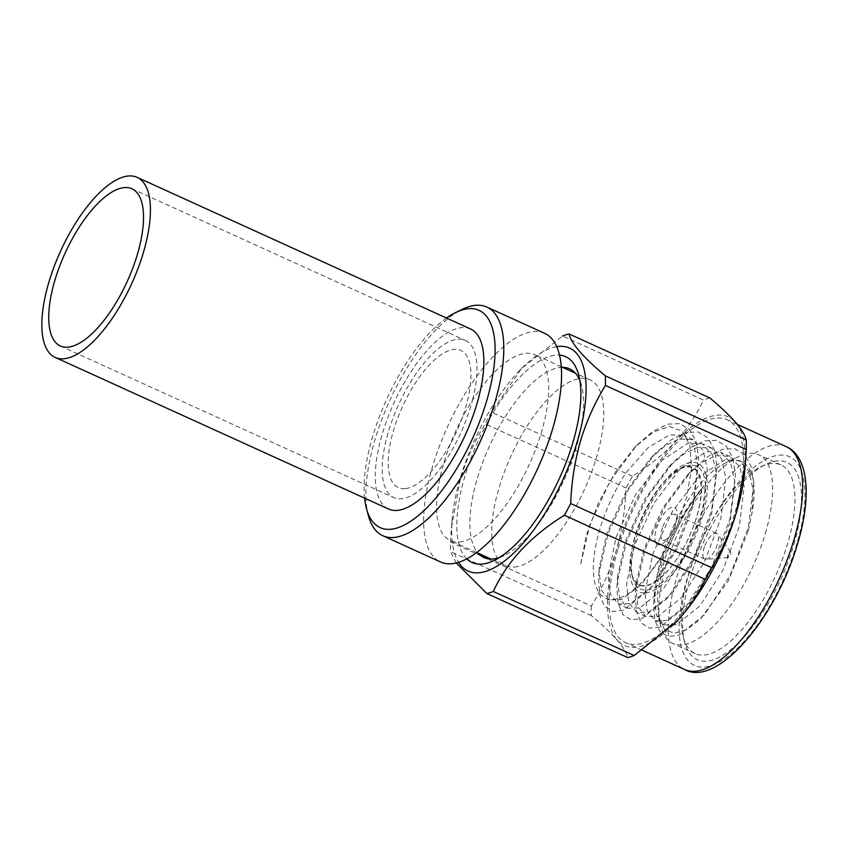 <?xml version="1.0" encoding="UTF-8"?>
<svg xmlns="http://www.w3.org/2000/svg" width="848" height="848" viewBox="0 0 848 848"><rect width="100%" height="100%" fill="white"/><g stroke="black" fill="none" stroke-linecap="round" stroke-linejoin="round"><path stroke-width="0.64" stroke-dasharray="4.24 3.18" d="M544.596 333.306A125.621 49.682 -65.5 0 0 533.477 331.579A125.621 49.682 -65.5 0 0 441.935 439.762A125.621 49.682 -65.5 0 0 440.6 562.001M514.513 567.047A102.067 40.375 -65.5 0 0 588.894 479.141A102.067 40.375 -65.5 0 0 589.975 379.819A102.067 40.375 -65.5 0 0 580.944 378.409A102.067 40.375 -65.5 0 0 506.563 466.315A102.067 40.375 -65.5 0 0 505.482 565.637A102.067 40.375 -65.5 0 0 514.513 567.047M459.383 541.978A102.067 40.375 -65.5 0 0 533.763 454.072A102.067 40.375 -65.5 0 0 534.844 354.75A102.067 40.375 -65.5 0 0 525.813 353.34A102.067 40.375 -65.5 0 0 451.433 441.246A102.067 40.375 -65.5 0 0 450.341 540.568A102.067 40.375 -65.5 0 0 459.383 541.978M368.424 515.732A125.621 49.682 114.5 0 1 389.603 400.818A125.621 49.682 114.5 0 1 462.277 309.329M446.493 318.021A119.335 47.202 -65.5 0 0 364.598 498.126M405.058 488.649A75.366 29.807 114.5 0 1 396.292 421.922A75.366 29.807 114.5 0 1 454.104 349.355A75.366 29.807 114.5 0 1 462.87 416.082A75.366 29.807 114.5 0 1 405.058 488.649M690.484 465.255A67.522 26.701 -65.5 0 0 683.265 467.418A67.522 26.701 -65.5 0 0 644.194 516.591A67.522 26.701 -65.5 0 0 632.809 578.357A67.522 26.701 -65.5 0 0 646.536 590.038A67.522 26.701 -65.5 0 0 698.328 525.029A67.522 26.701 -65.5 0 0 690.484 465.255M644.936 585.947A64.374 25.461 114.5 0 1 631.845 574.806A64.374 25.461 114.5 0 1 642.699 515.913A64.374 25.461 114.5 0 1 679.948 469.029A64.374 25.461 114.5 0 1 686.838 466.962A64.374 25.461 114.5 0 1 694.321 523.958A64.374 25.461 114.5 0 1 644.936 585.947M645.519 592.943A70.66 27.952 -65.5 0 0 699.717 524.912A70.66 27.952 -65.5 0 0 691.502 462.351A70.66 27.952 -65.5 0 0 637.293 530.392A70.66 27.952 -65.5 0 0 645.519 592.943M656.045 543.144A20.416 8.077 -65.5 0 0 671.075 533.816A20.416 8.077 -65.5 0 0 676.057 508.8A20.416 8.077 -65.5 0 0 661.027 518.128A20.416 8.077 -65.5 0 0 656.045 543.144M634.421 580.276A64.533 25.525 -65.5 0 0 681.951 550.765A64.533 25.525 -65.5 0 0 697.692 471.679A64.533 25.525 -65.5 0 0 650.151 501.189A64.533 25.525 -65.5 0 0 634.421 580.276M727.679 554.751A3.138 1.24 -65.5 0 0 728.04 557.528A3.138 1.24 -65.5 0 0 730.457 554.507A3.138 1.24 -65.5 0 0 730.584 551.953A3.138 1.24 -65.5 0 0 727.679 554.751M704.444 546.822A14.13 5.586 -65.5 0 0 704.836 559.139A14.13 5.586 -65.5 0 0 706.077 559.33A14.13 5.586 -65.5 0 0 716.931 545.72A14.13 5.586 -65.5 0 0 717.493 534.208A14.13 5.586 -65.5 0 0 716.539 533.403A14.13 5.586 -65.5 0 0 704.444 546.822M662.436 527.721A14.13 5.586 -65.5 0 0 662.829 540.028A14.13 5.586 -65.5 0 0 674.923 526.619A14.13 5.586 -65.5 0 0 674.531 514.301A14.13 5.586 -65.5 0 0 662.436 527.721M617.768 549.97A122.472 48.442 -65.5 0 0 625.686 642.72A122.472 48.442 -65.5 0 0 735.004 512.489A122.472 48.442 -65.5 0 0 727.086 419.739A122.472 48.442 -65.5 0 0 617.768 549.97M793.876 544.501A108.343 42.856 -65.5 0 0 765.702 464.428A108.343 42.856 -65.5 0 0 690.166 577.658A108.343 42.856 -65.5 0 0 684.749 642.455A108.343 42.856 -65.5 0 0 734.909 646.144A108.343 42.856 -65.5 0 0 793.876 544.501M688.481 575.145A103.636 40.99 114.5 0 1 760.73 466.845A103.636 40.99 114.5 0 1 780.987 464.948A103.636 40.99 114.5 0 1 787.686 543.43A103.636 40.99 114.5 0 1 695.19 653.628A103.636 40.99 114.5 0 1 683.297 637.124A103.636 40.99 114.5 0 1 688.481 575.145M765.373 533.286A103.636 40.99 -65.5 0 0 758.663 454.804A103.636 40.99 -65.5 0 0 738.417 456.69A103.636 40.99 -65.5 0 0 666.168 565.001A103.636 40.99 -65.5 0 0 660.984 626.969A103.636 40.99 -65.5 0 0 672.867 643.473A103.636 40.99 -65.5 0 0 765.373 533.286M748.434 530.36L751.773 514.142A90.291 35.711 -65.5 0 0 741.979 461.874A90.291 35.711 -65.5 0 0 724.34 463.527A90.291 35.711 -65.5 0 0 661.398 557.878A90.291 35.711 -65.5 0 0 656.988 576.428L662.108 558.938C671.584 532.247 685.544 507.814 703.978 485.628C686.392 507.91 673.089 533.318 664.058 561.842L657.348 593.78L658.642 618.34L664.472 629.248L673.916 633.223L686.202 629.894L700.215 619.39L728.4 580.763L748.434 530.36M656.988 576.428L654.253 596.833L656.416 615.086L664.334 624.934L676.503 624.658L699.823 606.013L722.973 570.121L739.339 526.396L744.12 486.37L739.975 467.216L729.884 456.372L715.744 455.758L702.186 462.351L687.177 475.209L663.147 507.507L643.717 549.843L636.159 583.689L635.873 588.47L638.035 606.723L645.953 616.581L658.122 616.295L681.442 597.66L704.593 561.758L720.959 518.033L725.74 478.007L721.595 458.863L711.504 448.02L697.363 447.405L683.806 453.987L668.796 466.856L644.766 499.154L625.347 541.48L617.779 575.336L617.492 580.117L619.655 598.37L627.573 608.217L639.742 607.942L663.062 589.296L686.212 553.405L702.579 509.68L707.359 469.654L703.225 450.5L693.123 439.667L678.983 439.041L665.426 445.635L650.416 458.492L626.396 490.791L606.967 533.127L599.398 566.973L599.112 571.753L601.274 590.007L609.193 599.865L621.372 599.578L641.215 584.834L661.949 555.991A90.291 35.711 114.5 0 1 605.536 598.2A90.291 35.711 114.5 0 1 599.695 529.82A90.291 35.711 114.5 0 1 625.379 473.629L648.137 447.606L669.697 434.823L683.848 435.437L693.94 446.281L698.084 465.435L693.293 505.461L676.927 549.186L653.787 585.078L630.467 603.712L618.287 603.999L610.369 594.141L608.207 575.898L616.061 537.261L635.491 494.935L661.694 460.422L688.078 443.186L702.229 443.801L712.32 454.645L716.454 473.788L711.673 513.814L695.307 557.539L672.157 593.441L648.847 612.076L636.668 612.351L628.75 602.504L626.587 584.251L634.442 545.624L653.861 503.288L680.075 468.785L706.458 451.539L720.599 452.154L730.69 462.997L734.834 482.152L730.054 522.177L713.687 565.902L690.537 601.794L667.217 620.429L655.048 620.715L647.13 610.857L644.968 592.614L652.812 553.977L672.241 511.641L698.455 477.138L724.839 459.902L738.979 460.517L749.07 471.35L753.215 490.504L751.773 514.142M556.68 346.673A122.472 48.442 -65.5 0 0 519.718 370.385A122.472 48.442 -65.5 0 0 460.231 478.336A122.472 48.442 -65.5 0 0 452.185 518.891A122.472 48.442 -65.5 0 0 458.609 562.33M456.277 562.977L450.553 551.624A141.319 55.894 114.5 0 1 450.458 542.01L451.39 528.071L460.241 479.502C466.252 459.648 474.573 441.119 485.183 423.894A141.319 55.894 114.5 0 1 491.543 412.213L521.276 368.763L562.574 335.999L703.437 400.055C696.653 414.789 687.346 428.632 675.496 441.607C663.274 454.464 648.911 466.018 632.407 476.269A141.319 55.894 -65.5 0 0 626.047 487.95C625.23 509.627 621.966 530.456 616.263 550.447A125.621 49.682 -65.5 0 0 617.153 640.07A125.621 49.682 -65.5 0 0 673.365 624.902M466.792 558.885A113.06 44.721 114.5 0 1 464.736 476.894A113.06 44.721 114.5 0 1 559.457 355.1M499.324 557.581A103.636 40.99 -65.5 0 0 504.083 555.631A103.636 40.99 -65.5 0 0 576.322 447.32A103.636 40.99 -65.5 0 0 581.516 385.342A103.636 40.99 -65.5 0 0 579.862 380.466M562.5 367.322A103.636 40.99 -65.5 0 0 477.127 479.035A103.636 40.99 -65.5 0 0 478.007 553.14M703.978 485.628L683.435 514.884L663.443 557.91L653.967 598.699L653.628 604.444L654.889 620.28L659.776 631.453L667.991 636.53L678.527 635.311L704.434 614.811L730.16 575.23L748.392 527.021L753.84 482.894L751.137 466.4L744.629 454.486L734.803 448.677L722.814 449.239L708.091 456.425L691.798 470.428L665.055 506.532L645.063 549.557L635.587 590.335L635.247 596.091L636.509 611.927L641.395 623.1L649.61 628.177L660.147 626.958L686.064 606.447L711.779 566.877L730.011 518.658L735.46 474.53L732.757 458.037L726.248 446.133L716.422 440.324L704.434 440.875L689.71 448.073L673.418 462.075L646.674 498.168L626.683 541.194L617.206 581.982L616.878 587.728L618.128 603.564L623.026 614.736L631.23 619.814L641.766 618.595L667.683 598.094L693.399 558.525L711.631 510.305L717.079 466.177L714.376 449.684L707.868 437.769L698.042 431.961L686.053 432.522L671.34 439.72L655.038 453.712L628.294 489.815L608.302 532.841L598.826 573.63L598.497 579.375L599.748 595.211L604.645 606.384L612.85 611.461L623.386 610.242L649.303 589.731L675.019 550.161L693.251 501.952L698.699 457.825L695.996 441.32L689.488 429.417L679.661 423.608L667.683 424.159L652.96 431.356L636.657 445.359L609.913 481.452L589.943 524.435L580.456 565.192L586.307 535.353L598.497 502.896L615.404 472.06L635.078 446.991L653.363 432.003L669.75 426.47L682.46 431.272L689.996 445.91L691.48 468.668L686.795 496.949L676.534 527.297L661.949 555.991M744.756 470.417A125.621 49.682 -65.5 0 0 735.619 422.389A125.621 49.682 -65.5 0 0 675.496 441.607A125.621 49.682 -65.5 0 0 616.263 550.447C610.157 570.503 601.847 589.042 591.321 606.055L486.826 558.535M709.893 397.998A141.319 55.894 -65.5 0 0 703.437 400.055M591.321 606.055A141.319 55.894 -65.5 0 0 591.416 615.68C602.26 624.775 610.836 632.905 617.153 640.07C623.142 647.109 626.661 652.939 627.721 657.571M591.416 615.68L450.553 551.624M632.407 476.269L491.543 412.213M626.047 487.95L485.183 423.894M481.092 555.938L450.458 542.01M472.58 399.747A86.358 34.164 -65.5 0 0 465.329 340.387A86.358 34.164 -65.5 0 0 386.582 438.257A86.358 34.164 -65.5 0 0 393.832 497.617A86.358 34.164 -65.5 0 0 472.58 399.747M470.523 328.95A98.919 39.125 -65.5 0 0 380.328 441.066A98.919 39.125 -65.5 0 0 388.628 509.054M786.16 446.61A122.472 48.442 -65.5 0 0 676.842 576.831A122.472 48.442 -65.5 0 0 684.76 669.581M796.887 543.547A114.628 45.336 114.5 0 1 711.281 665.638A114.628 45.336 114.5 0 1 687.166 578.622A114.628 45.336 114.5 0 1 772.761 456.521A114.628 45.336 114.5 0 1 796.887 543.547M589.975 379.819L575.442 373.215M561.206 366.739L534.844 354.75M505.482 565.637L490.95 559.033M476.714 552.557L450.341 540.568M631.845 574.806L632.809 578.357M679.948 469.029L683.265 467.418M728.04 557.528L706.077 559.33M704.836 559.139L662.829 540.028M716.539 533.403L674.531 514.301M730.584 551.953L717.493 534.208M642.212 650.236L625.686 642.72M760.73 466.845L765.702 464.428M780.987 464.948L758.663 454.804M724.34 463.527L738.417 456.69M729.884 456.383L720.599 452.154M711.504 448.02L702.229 443.801M693.134 439.667L683.848 435.437M664.334 624.934L655.048 620.715M645.953 616.57L636.668 612.351M627.573 608.217L618.287 603.999M609.193 599.865L605.536 598.2M452.185 518.891L451.39 528.071M581.516 385.342L578.612 374.689M504.083 555.631L494.151 560.454M519.718 370.385L521.276 368.763M741.979 461.874L738.979 460.517M635.078 446.991L636.657 445.359M599.398 566.973L598.826 573.63M650.416 458.492L655.038 453.712M617.779 575.336L617.206 581.982M668.796 466.856L673.418 462.075M636.159 583.689L635.587 590.335M687.177 475.209L691.798 470.428M654.539 592.052L653.967 598.699M658.642 618.34L660.984 626.969M695.19 653.628L672.867 643.473M683.297 637.124L684.749 642.455M737.304 424.392L727.086 419.739M131.885 188.754L465.329 340.387M60.388 345.984L393.832 497.617"/><path stroke-width="1.27" d="M364.598 498.126A119.335 47.202 -65.5 0 0 366.495 508.63A119.335 47.202 -65.5 0 0 390.748 529.279A119.335 47.202 -65.5 0 0 482.289 414.375A119.335 47.202 -65.5 0 0 468.414 308.725A119.335 47.202 -65.5 0 0 455.662 312.552A119.335 47.202 -65.5 0 0 446.493 318.021M455.662 312.552L462.277 309.329A125.621 49.682 114.5 0 1 475.707 305.312A125.621 49.682 114.5 0 1 486.826 307.04A125.621 49.682 114.5 0 1 485.491 429.289A125.621 49.682 114.5 0 1 393.949 537.473A125.621 49.682 114.5 0 1 382.83 535.735A125.621 49.682 114.5 0 1 368.424 515.732L366.495 508.63M382.83 535.735L440.6 562.001A125.621 49.682 -65.5 0 0 451.719 563.74A125.621 49.682 -65.5 0 0 543.261 455.556A125.621 49.682 -65.5 0 0 544.596 333.306L486.826 307.04M458.609 562.33A122.472 48.442 -65.5 0 0 517.11 549.705A122.472 48.442 -65.5 0 0 577.467 440.854A122.472 48.442 -65.5 0 0 556.68 346.673M562.574 335.999A141.319 55.894 114.5 0 1 569.029 333.942C571.096 343.302 583.201 357.273 605.334 375.844A141.319 55.894 114.5 0 1 605.43 385.458C594.808 402.683 586.498 421.212 580.488 441.066C574.753 461.291 571.488 482.12 570.704 503.564A141.319 55.894 114.5 0 1 564.344 515.245C530.806 536 507.125 561.397 493.313 591.459A141.319 55.894 114.5 0 1 486.858 593.526L456.277 562.977M559.457 355.1A113.06 44.721 114.5 0 1 578.612 374.689A113.06 44.721 114.5 0 1 572.962 442.296A113.06 44.721 114.5 0 1 494.151 560.454A113.06 44.721 114.5 0 1 466.792 558.885M579.862 380.466A103.636 40.99 -65.5 0 0 562.5 367.322M478.007 553.14A103.636 40.99 -65.5 0 0 499.324 557.581M673.365 624.902A125.621 49.682 -65.5 0 0 675.496 622.729A125.621 49.682 -65.5 0 0 677.266 620.853A125.621 49.682 -65.5 0 0 736.509 512.012L745.36 463.443L746.293 449.514A141.319 55.894 -65.5 0 0 746.198 439.889C745.116 435.236 741.587 429.395 735.619 422.389C729.291 415.202 720.715 407.072 709.893 397.998L569.029 333.942M486.858 593.526L627.721 657.571A141.319 55.894 -65.5 0 0 634.177 655.515L677.266 620.853C689.159 607.846 698.466 593.992 705.207 579.301A141.319 55.894 -65.5 0 0 711.567 567.619C722.093 550.606 730.404 532.067 736.509 512.012A125.621 49.682 -65.5 0 0 744.756 470.417L745.36 463.443M634.177 655.515L493.313 591.459M705.207 579.301L564.344 515.245M711.567 567.619L570.704 503.564M746.293 449.514L605.43 385.458M746.198 439.889L605.334 375.844M486.826 558.535L481.092 555.938M139.136 248.114A86.358 34.164 -65.5 0 0 131.885 188.754A86.358 34.164 -65.5 0 0 53.127 286.635A86.358 34.164 -65.5 0 0 60.388 345.984A86.358 34.164 -65.5 0 0 139.136 248.114M46.873 289.433A98.919 39.125 -65.5 0 0 55.184 357.421A98.919 39.125 -65.5 0 0 145.39 245.316A98.919 39.125 -65.5 0 0 137.079 177.327A98.919 39.125 -65.5 0 0 46.873 289.433M55.184 357.421L388.628 509.054A98.919 39.125 -65.5 0 0 478.834 396.938A98.919 39.125 -65.5 0 0 470.523 328.95L137.079 177.327M684.76 669.581A122.472 48.442 -65.5 0 0 794.078 539.36A122.472 48.442 -65.5 0 0 786.16 446.61C808.176 456.076 811.949 495.592 797.851 542.773C776.821 617.005 717.429 687.802 684.76 669.581L642.212 650.236M575.442 373.215L561.206 366.739M490.95 559.033L476.714 552.557M786.16 446.61L737.304 424.392"/></g></svg>
